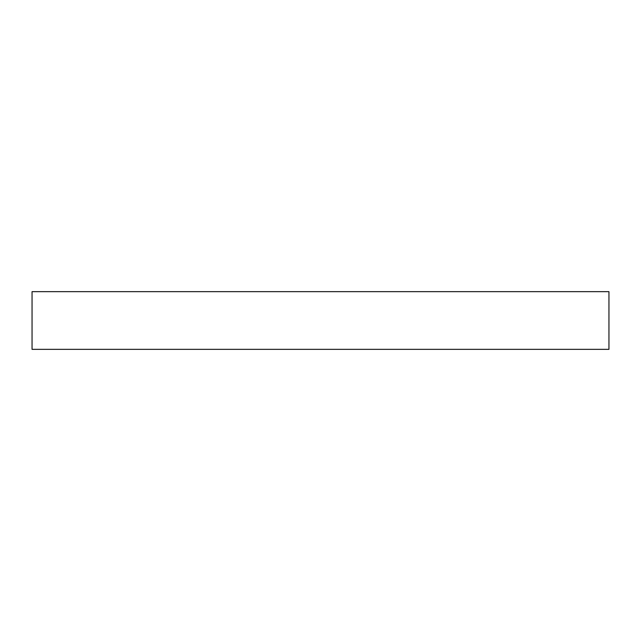 <?xml version="1.0" encoding="UTF-8"?>
<svg xmlns="http://www.w3.org/2000/svg" width="641" height="641" viewBox="0 0 641 641"><rect width="100%" height="100%" fill="white"/><g stroke="black" fill="none" stroke-linecap="round" stroke-linejoin="round"><path stroke-width="0.96" d="M608.95 349.345L32.05 349.345L32.05 291.655L608.95 291.655L608.95 349.345"/></g></svg>

